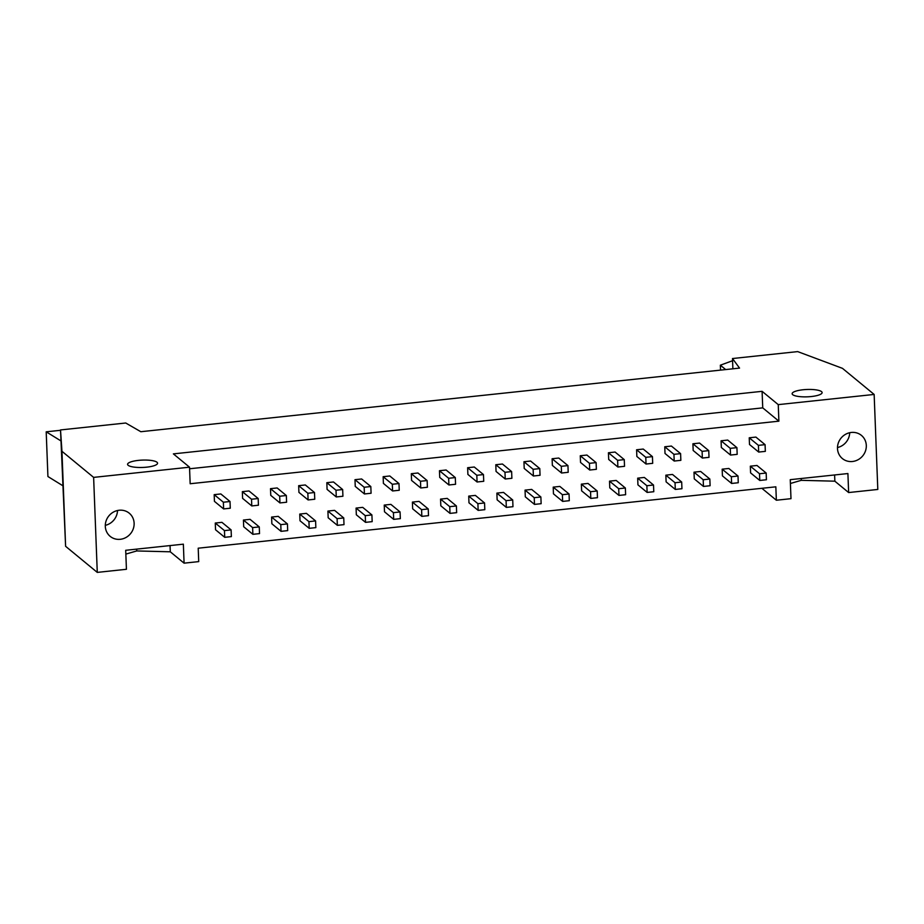 <?xml version="1.0" encoding="UTF-8"?>
<svg xmlns="http://www.w3.org/2000/svg" width="924" height="924" viewBox="0 0 924 924"><rect width="100%" height="100%" fill="white"/><g stroke="black" fill="none" stroke-linecap="round" stroke-linejoin="round"><path stroke-width="1.39" d="M258.431 505.22L251.778 505.936L242.596 498.359L242.342 491.66L248.995 490.956L258.177 498.521L258.431 505.22M243.428 520.05L250.081 519.346L259.263 526.911L259.529 533.61L252.876 534.326L243.693 526.749L243.428 520.05L252.622 527.616L259.263 526.911M251.778 505.936L251.524 499.226L258.177 498.521M252.876 534.326L252.622 527.616M242.342 491.66L251.524 499.226M286.602 502.229L279.949 502.933L270.767 495.368L270.501 488.669L277.154 487.953L286.336 495.53L286.602 502.229M271.598 517.059L278.251 516.354L287.433 523.92L287.687 530.619L281.035 531.335L271.852 523.758L271.598 517.059L280.781 524.624L287.433 523.92M279.949 502.933L279.683 496.234L286.336 495.53M281.035 531.335L280.781 524.624M270.501 488.669L279.683 496.234M314.761 499.237L308.108 499.942L298.926 492.377L298.66 485.678L305.313 484.961L314.495 492.527L314.761 499.237M299.757 514.067L306.41 513.351L315.592 520.928L315.846 527.627L309.193 528.332L300.011 520.766L299.757 514.067L308.939 521.633L315.592 520.928M308.108 499.942L307.842 493.243L314.495 492.527M309.193 528.332L308.939 521.633M298.66 485.678L307.842 493.243M342.919 496.246L336.267 496.95L327.084 489.385L326.83 482.674L333.483 481.97L342.665 489.535L342.919 496.246M327.916 511.076L334.569 510.36L343.751 517.937L344.005 524.636L337.352 525.34L328.17 517.775L327.916 511.076L337.098 518.641L343.751 517.937M336.267 496.95L336.013 490.251L342.665 489.535M337.352 525.34L337.098 518.641M326.83 482.674L336.013 490.251M371.078 493.254L364.426 493.959L355.243 486.394L354.989 479.683L361.642 478.978L370.824 486.544L371.078 493.254M356.075 508.084L362.728 507.368L371.91 514.934L372.176 521.644L365.523 522.349L356.329 514.784L356.075 508.084L365.257 515.65L371.91 514.934M364.426 493.959L364.172 487.26L370.824 486.544M365.523 522.349L365.257 515.65M354.989 479.683L364.172 487.26M399.237 490.263L392.584 490.967L383.402 483.402L383.148 476.692L389.801 475.987L398.983 483.552L399.237 490.263M384.234 505.082L390.887 504.377L400.069 511.942L400.335 518.653L393.682 519.357L384.499 511.792L384.234 505.082L393.416 512.658L400.069 511.942M392.584 490.967L392.33 484.257L398.983 483.552M393.682 519.357L393.416 512.658M383.148 476.692L392.33 484.257M427.396 487.271L420.755 487.976L411.561 480.411L411.307 473.7L417.96 472.996L427.142 480.561L427.396 487.271M412.404 502.09L419.057 501.386L428.239 508.951L428.493 515.661L421.841 516.366L412.658 508.801L412.404 502.09L421.587 509.655L428.239 508.951M420.755 487.976L420.489 481.265L427.142 480.561M421.841 516.366L421.587 509.655M411.307 473.7L420.489 481.265M455.567 484.28L448.914 484.984L439.732 477.419L439.466 470.709L446.119 470.004L455.301 477.569L455.567 484.28M440.563 499.099L447.216 498.394L456.398 505.959L456.652 512.67L450 513.374L440.817 505.809L440.563 499.099L449.745 506.664L456.398 505.959M448.914 484.984L448.648 478.274L455.301 477.569M450 513.374L449.745 506.664M439.466 470.709L448.648 478.274M483.726 481.288L477.073 481.993L467.891 474.428L467.636 467.717L474.278 467.013L483.471 474.578L483.726 481.288M468.722 496.107L475.375 495.403L484.557 502.968L484.811 509.678L478.158 510.383L468.976 502.818L468.722 496.107L477.904 503.672L484.557 502.968M477.073 481.993L476.819 475.283L483.471 474.578M478.158 510.383L477.904 503.672M467.636 467.717L476.819 475.283M511.884 478.297L505.232 479.002L496.049 471.436L495.795 464.726L502.448 464.021L511.63 471.587L511.884 478.297M496.881 493.116L503.534 492.411L512.716 499.976L512.97 506.687L506.329 507.392L497.135 499.826L496.881 493.116L506.063 500.681L512.716 499.976M505.232 479.002L504.978 472.291L511.63 471.587M506.329 507.392L506.063 500.681M495.795 464.726L504.978 472.291M540.043 475.294L533.391 476.01L524.208 468.445L523.954 461.734L530.607 461.03L539.789 468.595L540.043 475.294M525.04 490.124L531.693 489.42L540.875 496.985L541.141 503.696L534.488 504.4L525.306 496.835L525.04 490.124L534.222 497.69L540.875 496.985M533.391 476.01L533.136 469.3L539.789 468.595M534.488 504.4L534.222 497.69M523.954 461.734L533.136 469.3M568.202 472.303L561.549 473.019L552.367 465.442L552.113 458.743L558.766 458.038L567.948 465.604L568.202 472.303M553.21 487.133L559.852 486.428L569.045 493.993L569.299 500.692L562.647 501.409L553.464 493.843L553.21 487.133L562.393 494.698L569.045 493.993M561.549 473.019L561.295 466.308L567.948 465.604M562.647 501.409L562.393 494.698M552.113 458.743L561.295 466.308M596.373 469.311L589.72 470.027L580.538 462.45L580.272 455.751L586.925 455.047L596.107 462.612L596.373 469.311M581.369 484.141L588.022 483.437L597.204 491.002L597.458 497.701L590.806 498.417L581.623 490.84L581.369 484.141L590.552 491.707L597.204 491.002M589.72 470.027L589.454 463.317L596.107 462.612M590.806 498.417L590.552 491.707M580.272 455.751L589.454 463.317M624.532 466.32L617.879 467.024L608.697 459.459L608.431 452.76L615.084 452.044L624.266 459.621L624.532 466.32M609.528 481.15L616.181 480.445L625.363 488.011L625.617 494.71L618.965 495.426L609.782 487.849L609.528 481.15L618.71 488.715L625.363 488.011M617.879 467.024L617.625 460.325L624.266 459.621M618.965 495.426L618.71 488.715M608.431 452.76L617.625 460.325M652.691 463.328L646.038 464.033L636.855 456.468L636.601 449.769L643.254 449.052L652.436 456.618L652.691 463.328M637.687 478.158L644.34 477.442L653.522 485.019L653.776 491.718L647.123 492.423L637.941 484.857L637.687 478.158L646.869 485.724L653.522 485.019M646.038 464.033L645.784 457.334L652.436 456.618M647.123 492.423L646.869 485.724M636.601 449.769L645.784 457.334M680.849 460.337L674.197 461.041L665.014 453.476L664.76 446.766L671.413 446.061L680.595 453.626L680.849 460.337M665.846 475.167L672.499 474.451L681.681 482.028L681.947 488.727L675.294 489.431L666.112 481.866L665.846 475.167L675.028 482.732L681.681 482.028M674.197 461.041L673.942 454.342L680.595 453.626M675.294 489.431L675.028 482.732M664.76 446.766L673.942 454.342M709.008 457.345L702.356 458.05L693.173 450.485L692.919 443.774L699.572 443.07L708.754 450.635L709.008 457.345M694.005 472.176L700.658 471.459L709.84 479.025L710.106 485.735L703.453 486.44L694.271 478.875L694.005 472.176L703.199 479.741L709.84 479.025M702.356 458.05L702.101 451.351L708.754 450.635M703.453 486.44L703.199 479.741M692.919 443.774L702.101 451.351M737.179 454.354L730.526 455.058L721.332 447.493L721.078 440.783L727.731 440.078L736.913 447.643L737.179 454.354M722.175 469.173L728.828 468.468L738.01 476.033L738.264 482.744L731.612 483.448L722.429 475.883L722.175 469.173L731.358 476.749L738.01 476.033M730.526 455.058L730.26 448.348L736.913 447.643M731.612 483.448L731.358 476.749M721.078 440.783L730.26 448.348M725.663 369.565L720.35 365.199L732.582 360.718M720.35 365.199L720.547 370.12M60.949 440.921L46.2 431.82L47.921 476.53L62.67 485.631M60.545 430.295L46.2 431.82M223.62 508.928L223.365 502.217L230.018 501.513L230.272 508.212L223.62 508.928L214.437 501.351L214.183 494.652L220.836 493.947L230.018 501.513M214.183 494.652L223.365 502.217M224.717 537.318L224.451 530.607L231.104 529.902L231.37 536.601L224.717 537.318L215.535 529.752L215.269 523.042L221.922 522.337L231.104 529.902M215.269 523.042L224.451 530.607M758.685 452.067L758.419 445.356L765.072 444.652L765.338 451.362L758.685 452.067L749.503 444.502L749.237 437.791L755.89 437.087L765.072 444.652M749.237 437.791L758.419 445.356M759.771 480.457L759.516 473.746L766.169 473.042L766.423 479.752L759.771 480.457L750.588 472.892L750.334 466.181L756.987 465.477L766.169 473.042M750.334 466.181L759.516 473.746M837.479 447.539A15.003 14.022 129.5 0 0 849.699 432.721M837.49 448.51A15.003 14.022 -50.5 0 1 845.714 434.222A15.003 14.022 -50.5 0 1 861.434 435.4A15.003 14.022 -50.5 0 1 862.716 455.89A15.003 14.022 -50.5 0 1 842.365 458.547A15.003 14.022 -50.5 0 1 837.49 448.51M105.29 525.34A15.003 14.022 129.5 0 0 117.51 510.522M105.301 526.31A15.003 14.022 -50.5 0 1 113.525 512.023A15.003 14.022 -50.5 0 1 129.256 513.201A15.003 14.022 -50.5 0 1 130.527 533.691A15.003 14.022 -50.5 0 1 110.175 536.359A15.003 14.022 -50.5 0 1 105.301 526.31M189.582 468.768L762.739 407.865L778.886 421.171L190.159 483.737L189.524 467.186L93.624 477.385L61.954 451.293L65.604 546.303L97.274 572.395L126.426 569.288L125.699 550.288L183.356 544.167L184.084 563.166L170.293 551.801L170.051 545.576M762.739 407.865L762.092 391.326L778.251 404.631L778.886 421.171M61.954 451.293L60.522 429.937L125.722 423.007L140.829 431.716L739.546 368.099L732.489 358.535L797.678 351.605L842.48 368.353L874.15 394.444L877.8 489.454L848.636 492.55L834.846 481.185L834.615 474.959M792.711 394.687A15.003 3.684 177.8 0 1 792.134 393.728A15.003 3.684 177.8 0 1 806.987 389.478A15.003 3.684 177.8 0 1 822.117 392.584A15.003 3.684 177.8 0 1 809.274 396.719A15.003 3.684 177.8 0 1 792.711 394.687M184.084 563.166L198.718 561.607L198.21 548.198L775.837 486.821L776.356 500.231L790.99 498.671L790.263 479.672L847.909 473.55L848.636 492.55M834.846 481.185L801.27 480.33L801.2 478.517M801.27 480.33L790.401 483.483M128.159 465.303A15.003 3.684 177.8 0 1 127.581 464.345A15.003 3.684 177.8 0 1 142.435 460.094A15.003 3.684 177.8 0 1 157.565 463.201A15.003 3.684 177.8 0 1 144.721 467.336A15.003 3.684 177.8 0 1 128.159 465.303M170.293 551.801L136.717 550.947L136.648 549.133M136.717 550.947L125.849 554.1M93.624 477.385L97.274 572.395M874.15 394.444L778.251 404.631M189.524 467.186L173.377 453.88L762.092 391.326M60.522 429.937L65.604 546.303M732.489 358.535L732.882 368.803M776.356 500.231L761.873 488.299"/></g></svg>
